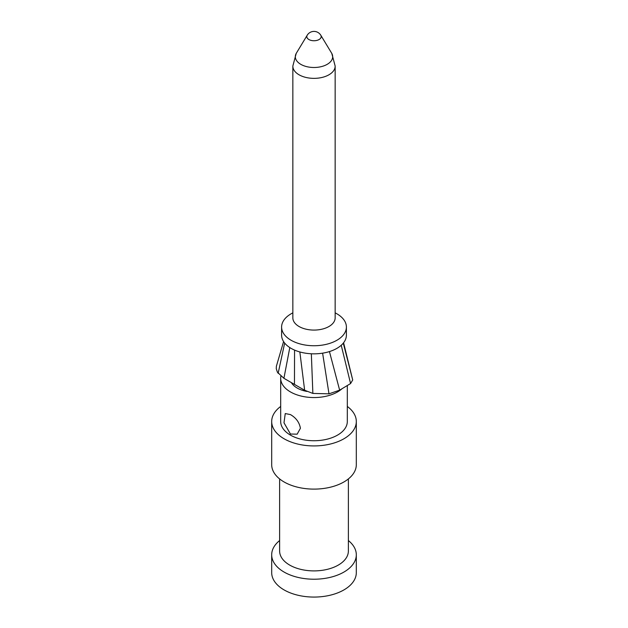 <?xml version="1.0" encoding="UTF-8"?>
<svg xmlns="http://www.w3.org/2000/svg" width="628" height="628" viewBox="0 0 628 628"><rect width="100%" height="100%" fill="white"/><g stroke="black" fill="none" stroke-linecap="round" stroke-linejoin="round"><path stroke-width="0.94" d="M348.375 540.551A42.312 24.429 180 0 1 356.312 554.791A42.312 24.429 180 0 1 330.195 577.36A42.312 24.429 180 0 1 284.084 572.061A42.312 24.429 180 0 1 271.689 554.791A42.312 24.429 180 0 1 279.625 540.551M271.689 554.791L271.689 572.642A42.312 24.429 0 0 0 284.084 589.912A42.312 24.429 0 0 0 330.195 595.211A42.312 24.429 0 0 0 356.312 572.642L356.312 554.791M290.442 434.026L297.154 434.176L300.412 428.272C299.383 422.385 296.055 417.832 290.442 414.59L285.253 413.562L283.989 422.793L290.442 434.026M280.873 376.251A33.315 19.24 0 0 0 280.685 378.315A33.315 19.24 0 0 0 290.442 391.919A33.315 19.24 0 0 0 342.032 388.716M280.685 378.315L280.685 421.498A33.315 19.24 0 0 0 290.442 435.102A33.315 19.24 0 0 0 326.748 439.27A33.315 19.24 0 0 0 347.315 421.498L347.315 385.521M291.4 382.633A23.801 13.738 0 0 0 297.17 388.033A23.801 13.738 0 0 0 306.856 391.425M281.603 327.039L281.603 335.132A32.397 18.699 0 0 0 291.094 348.359A32.397 18.699 0 0 0 326.395 352.418A32.397 18.699 0 0 0 346.397 335.132L346.397 327.039A32.397 18.699 180 0 1 326.395 344.317A32.397 18.699 180 0 1 291.094 340.266A32.397 18.699 180 0 1 281.603 327.039A32.397 18.699 180 0 1 291.094 313.812L292.844 312.807M336.906 313.812L335.156 312.807L336.906 313.812A32.397 18.699 180 0 1 346.397 327.039M331.78 53.404L335.156 66.034A21.156 12.215 180 0 1 335.156 66.144L335.156 317.862A21.156 12.215 180 0 1 322.093 329.151A21.156 12.215 180 0 1 299.038 326.497A21.156 12.215 180 0 1 292.844 317.862L292.844 66.144A21.156 12.215 180 0 1 292.844 66.034L296.22 53.404A18.675 10.786 180 0 1 296.369 53.152L307.21 35.231A7.191 4.153 180 0 0 308.913 39.533A7.191 4.153 180 0 0 317.823 40.114A7.191 4.153 180 0 0 320.79 35.231L331.631 53.152A18.675 10.786 180 0 1 331.78 53.404A18.675 10.786 180 0 1 323.742 65.909A18.675 10.786 180 0 1 300.796 64.339A18.675 10.786 180 0 1 296.22 53.404M335.156 66.144A21.156 12.215 180 0 1 322.093 77.432A21.156 12.215 180 0 1 299.038 74.779A21.156 12.215 180 0 1 292.844 66.144M283.581 341.569L276.375 366.265L276.257 368.675L277.411 372.231L283.919 378.299L304.651 390.271L312.87 393.426L328.994 393.827L339.638 390.161L329.449 351.578M284.665 343.069L278.133 373.362M289.798 347.567L283.919 378.299M294.556 350.094L294.461 384.399M299.839 351.955L304.651 390.271M311.339 353.776L312.87 393.426M341.232 345.259L350.573 383.559L339.638 390.161M350.573 383.559L352.716 379.964L343.579 342.762M343.281 343.131L352.716 379.964M347.315 406.449A42.312 24.429 180 0 1 356.312 421.498A42.312 24.429 180 0 1 330.195 444.067A42.312 24.429 180 0 1 284.084 438.776A42.312 24.429 180 0 1 271.689 421.498A42.312 24.429 180 0 1 280.685 406.449M271.689 421.498L271.689 464.681A42.312 24.429 0 0 0 284.084 481.959A42.312 24.429 0 0 0 330.195 487.25A42.312 24.429 0 0 0 356.312 464.681L356.312 421.498M279.625 478.929L279.625 551.046A34.375 19.845 0 0 0 289.689 565.082A34.375 19.845 0 0 0 327.157 569.384A34.375 19.845 0 0 0 348.375 551.046L348.375 478.929M322.611 353.164L328.994 393.827M320.79 35.231A7.936 7.936 0 0 0 307.21 35.231"/></g></svg>
